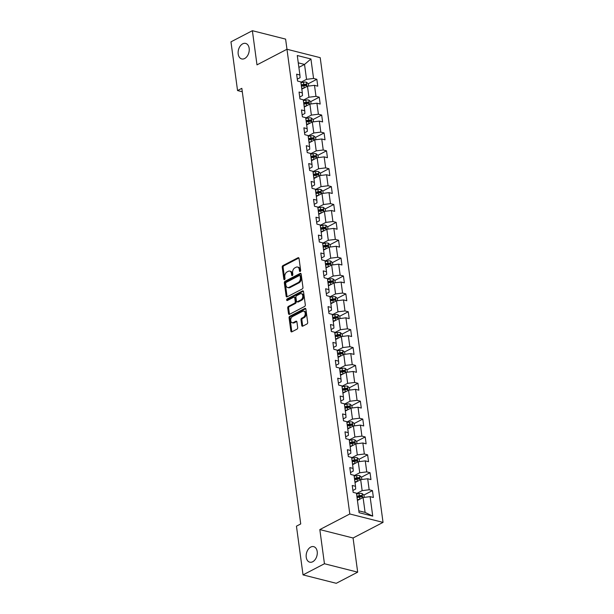 <?xml version="1.0" encoding="UTF-8"?>
<svg xmlns="http://www.w3.org/2000/svg" width="614" height="614" viewBox="0 0 614 614"><rect width="100%" height="100%" fill="white"/><g stroke="black" fill="none" stroke-linecap="round" stroke-linejoin="round"><path stroke-width="0.92" d="M300.169 271.465A0.86 0.576 -75.8 0 0 300.653 270.375L299.033 258.417A1.228 0.821 -75.8 0 0 298.496 257.665A1.228 0.821 -75.8 0 0 298.043 257.726L282.908 265.609A1.228 0.821 -75.8 0 0 282.225 267.167L283.837 279.124A0.86 0.576 -75.8 0 0 285.019 278.51L284.804 276.968A3.93 2.64 -75.8 0 1 287.007 271.964L288.273 271.311A3.93 2.64 -75.8 0 1 289.724 271.096A3.93 2.64 -75.8 0 1 291.45 273.506L291.658 275.057A0.86 0.576 -75.8 0 0 292.832 274.443L292.625 272.892A3.93 2.64 -75.8 0 1 294.827 267.896L296.086 267.236A3.93 2.64 -75.8 0 1 297.537 267.029A3.93 2.64 -75.8 0 1 299.264 269.439L299.478 270.989A0.86 0.576 -75.8 0 0 300.169 271.465M310.73 547.074A8.005 5.38 -75.8 0 0 306.171 555.209A8.005 5.38 -75.8 0 0 309.755 562.171A8.005 5.38 -75.8 0 0 312.718 561.749A8.005 5.38 -75.8 0 0 317.269 553.621A8.005 5.38 -75.8 0 0 313.685 546.652A8.005 5.38 -75.8 0 0 310.73 547.074M242.691 43.84A8.005 5.38 -75.8 0 0 238.132 51.975A8.005 5.38 -75.8 0 0 241.716 58.936A8.005 5.38 -75.8 0 0 244.671 58.514A8.005 5.38 -75.8 0 0 249.23 50.379A8.005 5.38 -75.8 0 0 245.646 43.417A8.005 5.38 -75.8 0 0 242.691 43.84M301.758 325.474A1.228 0.821 -75.8 0 0 302.295 326.226A1.228 0.821 -75.8 0 0 302.748 326.157L307 323.946A1.228 0.821 -75.8 0 0 307.683 322.388L305.887 309.111A1.228 0.821 -75.8 0 0 305.35 308.358A1.228 0.821 -75.8 0 0 304.897 308.42L289.762 316.294A1.228 0.821 -75.8 0 0 289.079 317.86L290.875 331.138A1.228 0.821 -75.8 0 0 291.412 331.89A1.228 0.821 -75.8 0 0 291.865 331.829L296.992 329.158A1.228 0.821 -75.8 0 0 297.683 327.592L296.915 321.913A1.228 0.821 -75.8 0 0 296.37 321.16A1.228 0.821 -75.8 0 0 295.917 321.222L293.377 322.55A3.285 2.203 -75.8 0 1 292.164 322.718A3.285 2.203 -75.8 0 1 290.691 319.863A3.285 2.203 -75.8 0 1 292.563 316.525L302.525 311.344A3.285 2.203 -75.8 0 1 303.738 311.168A3.285 2.203 -75.8 0 1 305.212 314.023A3.285 2.203 -75.8 0 1 303.339 317.361L301.681 318.229A1.228 0.821 -75.8 0 0 300.99 319.787L301.758 325.474L302.656 325.696A1.228 0.821 -75.8 0 0 302.802 326.134M319.825 529.583L324.445 563.744L303.032 574.888L336.265 583.3L357.678 572.156L353.065 537.994L383.036 522.391L349.803 513.979L319.825 529.583L353.065 537.994M383.036 522.391L320.209 57.67L286.968 49.258L285.61 39.112L252.377 30.7L256.99 64.861L286.968 49.258L349.803 513.979M252.377 30.7L230.964 41.844L237.549 90.565L242.292 91.77M303.032 574.888L296.447 526.167L300.73 523.942L241.832 88.339L237.549 90.565M302.265 288.956A1.228 0.821 -75.8 0 0 302.955 287.39L301.159 274.113A1.228 0.821 -75.8 0 0 300.622 273.36A1.228 0.821 -75.8 0 0 300.169 273.43L285.034 281.304A1.228 0.821 -75.8 0 0 284.343 282.87L286.139 296.148A1.228 0.821 -75.8 0 0 286.677 296.9A1.228 0.821 -75.8 0 0 287.129 296.831L302.265 288.956M303.523 291.612L305.319 304.889A1.228 0.821 -75.8 0 1 304.628 306.447L289.501 314.33A1.228 0.821 -75.8 0 1 289.048 314.391A1.228 0.821 -75.8 0 1 288.503 313.639L287.736 307.959A1.228 0.821 -75.8 0 1 288.426 306.394L294.567 303.201A1.228 0.821 -75.8 0 0 295.25 301.635L294.743 297.867A1.228 0.821 -75.8 0 0 294.206 297.115A1.228 0.821 -75.8 0 0 293.753 297.184L287.36 300.507A0.86 0.576 -75.8 0 1 287.145 298.934L302.533 290.921A1.228 0.821 -75.8 0 1 302.986 290.859A1.228 0.821 -75.8 0 1 303.523 291.612M372.452 490.594L369.167 489.765L367.686 478.759L370.963 479.588L370.035 472.711L366.75 471.882L365.269 460.876L368.546 461.705L367.617 454.828L364.332 453.999L362.851 442.993L366.128 443.822L365.2 436.945L361.915 436.117L360.433 425.111L363.711 425.939L362.782 419.063L359.497 418.234L358.016 407.228L361.293 408.057L360.364 401.18L357.079 400.351L355.59 389.345L358.875 390.174L357.947 383.297L354.662 382.468L353.173 371.462L356.458 372.291L355.529 365.414L352.244 364.586L350.755 353.58L354.04 354.408L353.104 347.532L349.827 346.703L348.338 335.697L351.622 336.526L350.686 329.649L347.409 328.82L345.92 317.814L349.205 318.643L348.268 311.766L344.991 310.937L343.502 299.931L346.787 300.76L345.851 293.883L342.574 293.055L341.085 282.049L344.37 282.877L343.433 276.001L340.156 275.172L338.667 264.166L341.944 264.995L341.016 258.118L337.738 257.289L336.249 246.283L339.527 247.112L338.598 240.235L335.321 239.406L333.832 228.4L337.109 229.229L336.18 222.352L332.903 221.524L331.414 210.518L334.691 211.346L333.763 204.47L330.486 203.641L328.997 192.635L332.274 193.464L331.345 186.587L328.068 185.758L326.579 174.752L329.856 175.581L328.927 168.704L325.65 167.875L324.161 156.869L327.439 157.698L326.51 150.821L323.233 149.993L321.744 138.987L325.021 139.815L324.092 132.939L320.815 132.11L319.326 121.104L322.603 121.933L321.675 115.056L318.397 114.227L316.908 103.221L320.186 104.05L319.257 97.173L315.98 96.344L314.491 85.338L317.768 86.167L316.839 79.29L313.562 78.462L310.93 58.975L297.276 55.513L299.908 75.008L296.631 74.171L297.56 81.056L300.837 81.885L302.326 92.891L299.049 92.054L299.977 98.938L303.255 99.767L304.744 110.773L301.466 109.937L302.395 116.821L305.672 117.65L307.161 128.656L303.884 127.819L304.813 134.704L308.09 135.533L309.579 146.539L306.302 145.702L307.23 152.587L310.507 153.416L311.996 164.422L308.719 163.585L309.648 170.469L312.925 171.298L314.414 182.304L311.137 181.468L312.065 188.352L315.343 189.181L316.832 200.187L313.554 199.35L314.483 206.235L317.76 207.064L319.249 218.07L315.972 217.233L316.901 224.118L320.178 224.947L321.667 235.953L318.39 235.116L319.318 242L322.596 242.829L324.085 253.835L320.807 252.999L321.736 259.883L325.013 260.712L326.502 271.71L323.225 270.881L324.154 277.766L327.431 278.595L328.92 289.593L325.643 288.764L326.571 295.649L329.848 296.478L331.337 307.476L328.06 306.647L328.989 313.531L332.266 314.36L333.755 325.359L330.478 324.53L331.406 331.414L334.684 332.243L336.173 343.241L332.895 342.412L333.824 349.297L337.101 350.126L338.59 361.124L335.313 360.295L336.242 367.18L339.519 368.009L341.008 379.007L337.731 378.178L338.659 385.062L341.937 385.891L343.426 396.89L340.148 396.061L341.077 402.945L344.354 403.774L345.843 414.772L342.566 413.943L343.495 420.828L346.78 421.657L348.261 432.655L344.984 431.826L345.912 438.711L349.197 439.54L350.678 450.538L347.401 449.709L348.33 456.593L351.615 457.422L353.096 468.421L349.819 467.592L350.748 474.476L354.032 475.305L355.514 486.303L352.236 485.474L353.165 492.359L356.45 493.188L359.083 512.675L372.736 516.128L370.104 496.642L373.381 497.47L372.452 490.594L363.902 495.045M355.015 482.573L360.664 479.634L362.153 490.64L356.504 493.579M352.912 490.44L355.683 488.997L355.514 486.303M362.153 490.64L369.167 489.765M360.664 479.634L367.686 478.759M352.597 464.691L358.246 461.751L359.735 472.757L354.086 475.696M350.494 472.557L353.265 471.115L353.096 468.421M359.735 472.757L366.75 471.882M358.246 461.751L365.269 460.876M350.18 446.808L355.828 443.868L357.317 454.874L351.668 457.814M348.077 454.675L350.847 453.232L350.678 450.538M357.317 454.874L364.332 453.999M355.828 443.868L362.851 442.993M347.762 428.925L353.411 425.986L354.9 436.991L349.243 439.931M345.659 436.792L348.43 435.349L348.261 432.655M354.9 436.991L361.915 436.117M353.411 425.986L360.433 425.111M345.344 411.042L350.993 408.103L352.482 419.109L346.826 422.048M343.241 418.909L346.012 417.466L345.843 414.772M352.482 419.109L359.497 418.234M350.993 408.103L358.016 407.228M342.927 393.16L348.575 390.22L350.064 401.226L344.408 404.166M340.824 401.026L343.594 399.584L343.426 396.89M350.064 401.226L357.079 400.351M348.575 390.22L355.59 389.345M340.509 375.277L346.158 372.337L347.647 383.343L341.99 386.283M338.406 383.144L341.177 381.701L341.008 379.007M347.647 383.343L354.662 382.468M346.158 372.337L353.173 371.462M338.091 357.394L343.74 354.455L345.229 365.46L339.573 368.4M335.988 365.261L338.759 363.818L338.59 361.124M345.229 365.46L352.244 364.586M343.74 354.455L350.755 353.58M335.666 339.511L341.323 336.572L342.812 347.578L337.155 350.517M333.571 347.386L336.342 345.935L336.173 343.241M342.812 347.578L349.827 346.703M341.323 336.572L348.338 335.697M333.248 321.629L338.905 318.689L340.394 329.695L334.737 332.634M331.153 329.503L333.924 328.053L333.755 325.359M340.394 329.695L347.409 328.82M338.905 318.689L345.92 317.814M330.831 303.746L336.487 300.806L337.976 311.812L332.32 314.752M328.728 311.62L331.506 310.17L331.337 307.476M337.976 311.812L344.991 310.937M336.487 300.806L343.502 299.931M328.413 285.863L334.07 282.924L335.559 293.929L329.902 296.869M326.31 293.738L329.089 292.287L328.92 289.593M335.559 293.929L342.574 293.055M334.07 282.924L341.085 282.049M325.996 267.98L331.652 265.041L333.141 276.047L327.485 278.986M323.893 275.855L326.671 274.404L326.502 271.71M333.141 276.047L340.156 275.172M331.652 265.041L338.667 264.166M323.578 250.098L329.234 247.158L330.723 258.164L325.067 261.103M321.475 257.972L324.253 256.522L324.085 253.835M330.723 258.164L337.738 257.289M329.234 247.158L336.249 246.283M321.16 232.215L326.817 229.275L328.306 240.281L322.649 243.221M319.057 240.089L321.836 238.639L321.667 235.953M328.306 240.281L335.321 239.406M326.817 229.275L333.832 228.4M318.743 214.332L324.399 211.393L325.888 222.398L320.232 225.338M316.64 222.207L319.418 220.756L319.249 218.07M325.888 222.398L332.903 221.524M324.399 211.393L331.414 210.518M316.325 196.449L321.982 193.51L323.471 204.516L317.814 207.455M314.222 204.324L317.001 202.873L316.832 200.187M323.471 204.516L330.486 203.641M321.982 193.51L328.997 192.635M313.907 178.567L319.564 175.627L321.045 186.633L315.396 189.572M311.805 186.441L314.583 184.991L314.414 182.304M321.045 186.633L328.068 185.758M319.564 175.627L326.579 174.752M311.49 160.684L317.146 157.744L318.628 168.75L312.979 171.69M309.387 168.558L312.165 167.108L311.996 164.422M318.628 168.75L325.65 167.875M317.146 157.744L324.161 156.869M309.072 142.801L314.729 139.862L316.21 150.867L310.561 153.807M306.969 150.676L309.748 149.225L309.579 146.539M316.21 150.867L323.233 149.993M314.729 139.862L321.744 138.987M306.655 124.918L312.311 121.979L313.792 132.985L308.144 135.924M304.552 132.793L307.33 131.342L307.161 128.656M313.792 132.985L320.815 132.11M312.311 121.979L319.326 121.104M304.237 107.036L309.886 104.096L311.375 115.102L305.726 118.041M302.134 114.91L304.912 113.46L304.744 110.773M311.375 115.102L318.397 114.227M309.886 104.096L316.908 103.221M301.819 89.153L307.468 86.213L308.957 97.219L303.308 100.159M299.716 97.027L302.495 95.577L302.326 92.891M308.957 97.219L315.98 96.344M307.468 86.213L314.491 85.338M298.872 67.371L304.529 64.432L306.539 79.336L300.891 82.276M297.299 79.145L300.077 77.694L299.908 75.008M306.539 79.336L313.562 78.462M298.266 62.843L304.529 64.432L310.93 58.975M324.445 563.744L357.678 572.156M358.837 510.833L365.1 512.414L363.081 497.517L357.432 500.456M365.1 512.414L372.736 516.128M363.081 497.517L370.104 496.642M304.598 85.661L305.388 85.246M308.289 83.742L316.839 79.29M307.015 103.543L307.806 103.129M310.707 101.625L319.257 97.173M309.433 121.426L310.224 121.012M313.125 119.507L321.675 115.056M311.851 139.309L312.641 138.894M315.542 137.39L324.092 132.939M314.268 157.192L315.059 156.777M317.96 155.273L326.51 150.821M316.686 175.074L317.476 174.66M320.378 173.156L328.927 168.704M319.103 192.957L319.894 192.543M322.795 191.038L331.345 186.587M321.521 210.84L322.312 210.425M325.213 208.921L333.763 204.47M323.939 228.723L324.729 228.308M327.63 226.804L336.18 222.352M326.356 246.605L327.147 246.191M330.048 244.687L338.598 240.235M328.774 264.488L329.564 264.074M332.466 262.569L341.016 258.118M331.192 282.371L331.982 281.956M334.883 280.452L343.433 276.001M333.609 300.254L334.4 299.839M337.301 298.335L345.851 293.883M336.027 318.136L336.817 317.722M339.719 316.218L348.268 311.766M338.444 336.019L339.235 335.605M342.136 334.1L350.686 329.649M340.862 353.902L341.653 353.487M344.554 351.983L353.104 347.532M343.28 371.785L344.07 371.37M346.971 369.866L355.529 365.414M345.697 389.667L346.496 389.253M349.397 387.749L357.947 383.297M348.115 407.55L348.913 407.136M351.814 405.631L360.364 401.18M350.533 425.433L351.331 425.018M354.232 423.514L362.782 419.063M352.95 443.316L353.748 442.901M356.65 441.397L365.2 436.945M355.368 461.198L356.166 460.784M359.067 459.28L367.617 454.828M357.793 479.081L358.584 478.667M361.485 477.162L370.035 472.711M360.211 496.964L361.001 496.549M300.384 271.288A0.86 0.576 -75.8 0 1 300.376 271.211L300.162 269.669A3.93 2.64 -75.8 0 0 298.442 267.259L297.537 267.029M289.724 271.096L290.622 271.327A3.93 2.64 -75.8 0 1 292.348 273.737L292.556 275.279A0.86 0.576 -75.8 0 0 292.571 275.364M298.895 257.98L283.806 265.831A1.228 0.821 -75.8 0 0 283.123 267.397L284.735 279.355A0.86 0.576 -75.8 0 0 284.75 279.431M301.013 273.683L285.932 281.534A1.228 0.821 -75.8 0 0 285.241 283.092L287.037 296.37A1.228 0.821 -75.8 0 0 287.183 296.808M300.146 275.962A0.86 0.576 -75.8 0 0 299.455 275.486L286.17 282.402A0.86 0.576 -75.8 0 0 285.687 283.491L285.909 285.126A3.93 2.64 -75.8 0 0 287.636 287.529A3.93 2.64 -75.8 0 0 289.087 287.321L298.166 282.593A3.93 2.64 -75.8 0 0 300.369 277.597L300.146 275.962L301.044 276.193A0.86 0.576 -75.8 0 0 300.668 275.663L299.77 275.44M287.636 287.529L288.534 287.759A3.93 2.64 -75.8 0 0 289.985 287.552L289.087 287.321M301.044 276.193L301.267 277.82A3.93 2.64 -75.8 0 1 299.064 282.824L289.985 287.552M294.206 297.115L295.104 297.345A1.228 0.821 -75.8 0 1 295.641 298.097L296.148 301.865A1.228 0.821 -75.8 0 1 295.464 303.431L289.324 306.624A1.228 0.821 -75.8 0 0 288.634 308.19L289.401 313.869A1.228 0.821 -75.8 0 0 289.547 314.307M303.377 291.174L288.043 299.156A0.86 0.576 -75.8 0 0 287.59 300.384M300.929 299.885A3.285 2.203 -75.8 0 0 302.802 296.547A3.285 2.203 -75.8 0 0 301.328 293.692A3.285 2.203 -75.8 0 0 300.116 293.868L296.608 295.695A1.228 0.821 -75.8 0 0 295.917 297.253L296.432 301.029A1.228 0.821 -75.8 0 0 296.969 301.781A1.228 0.821 -75.8 0 0 297.422 301.712L300.929 299.885L301.827 300.116A3.285 2.203 -75.8 0 0 303.7 296.777A3.285 2.203 -75.8 0 0 302.226 293.922L301.328 293.692M296.969 301.781L297.867 302.004A1.228 0.821 -75.8 0 0 298.32 301.942L297.422 301.712M301.827 300.116L298.32 301.942M303.738 311.168L304.636 311.398A3.285 2.203 -75.8 0 1 306.11 314.253A3.285 2.203 -75.8 0 1 304.237 317.591L302.579 318.451A1.228 0.821 -75.8 0 0 301.888 320.017L302.656 325.696M292.164 322.718L293.062 322.949A3.285 2.203 -75.8 0 0 294.275 322.772L293.377 322.55M296.769 321.475L294.275 322.772M305.749 308.673L290.66 316.525A1.228 0.821 -75.8 0 0 289.977 318.09L291.773 331.368A1.228 0.821 -75.8 0 0 291.911 331.798M308.65 86.067L308.343 83.78L306.386 82.184A3.316 1.259 172.3 0 0 303.416 82.222L300.952 82.729M304.083 87.979L301.727 88.462M301.436 86.282L303.899 85.776A3.316 1.259 -7.7 0 1 306.087 85.622L305.902 84.241A3.316 1.259 172.3 0 0 303.715 84.402L301.244 84.909M301.328 85.53L304.076 84.962A1.689 0.645 -7.7 0 1 304.674 84.885L305.902 84.241M311.068 103.95L310.761 101.663L308.804 100.067A3.316 1.259 172.3 0 0 305.833 100.105L303.37 100.612M306.501 105.861L304.145 106.345M303.853 104.165L306.317 103.659A3.316 1.259 -7.7 0 1 308.504 103.505L308.32 102.124A3.316 1.259 172.3 0 0 306.133 102.285L303.661 102.791M303.746 103.413L306.493 102.845A1.689 0.645 -7.7 0 1 307.092 102.768L308.32 102.124M313.485 121.833L313.178 119.546L311.221 117.949A3.316 1.259 172.3 0 0 308.251 117.988L305.787 118.494M308.919 123.744L306.563 124.228M306.271 122.048L308.735 121.541A3.316 1.259 -7.7 0 1 310.922 121.388L310.738 120.006A3.316 1.259 172.3 0 0 308.55 120.167L306.079 120.674M306.163 121.296L308.911 120.728A1.689 0.645 -7.7 0 1 309.51 120.651L310.738 120.006M315.903 139.716L315.596 137.429L313.639 135.832A3.316 1.259 172.3 0 0 310.676 135.871L308.205 136.377M311.336 141.627L308.98 142.11M308.688 139.931L311.152 139.424A3.316 1.259 -7.7 0 1 313.347 139.271L313.155 137.889A3.316 1.259 172.3 0 0 310.968 138.05L308.497 138.557M308.581 139.178L311.336 138.611A1.689 0.645 -7.7 0 1 311.927 138.534L313.155 137.889M318.321 157.598L318.014 155.311L316.056 153.715A3.316 1.259 172.3 0 0 313.094 153.753L310.623 154.26M313.754 159.51L311.398 159.993M311.106 157.813L313.57 157.307A3.316 1.259 -7.7 0 1 315.765 157.153L315.573 155.772A3.316 1.259 172.3 0 0 313.386 155.933L310.914 156.44M310.999 157.061L313.754 156.493A1.689 0.645 -7.7 0 1 314.345 156.417L315.573 155.772M320.738 175.481L320.431 173.194L318.482 171.598A3.316 1.259 172.3 0 0 315.512 171.636L313.04 172.143M316.172 177.392L313.815 177.876M313.524 175.696L315.987 175.19A3.316 1.259 -7.7 0 1 318.182 175.036L317.991 173.655A3.316 1.259 172.3 0 0 315.803 173.816L313.332 174.322M313.416 174.944L316.172 174.376A1.689 0.645 -7.7 0 1 316.763 174.299L317.991 173.655M323.156 193.364L322.849 191.077L320.899 189.48A3.316 1.259 172.3 0 0 317.929 189.519L315.458 190.025M318.589 195.275L316.233 195.759M315.941 193.579L318.405 193.072A3.316 1.259 -7.7 0 1 320.6 192.919L320.408 191.537A3.316 1.259 172.3 0 0 318.221 191.698L315.749 192.205M315.834 192.827L318.589 192.259A1.689 0.645 -7.7 0 1 319.18 192.182L320.408 191.537M325.573 211.247L325.267 208.96L323.317 207.363A3.316 1.259 172.3 0 0 320.347 207.402L317.875 207.908M321.007 213.158L318.651 213.641M318.359 211.462L320.823 210.955A3.316 1.259 -7.7 0 1 323.018 210.802L322.826 209.42A3.316 1.259 172.3 0 0 320.638 209.581L318.167 210.088M318.252 210.709L321.007 210.142A1.689 0.645 -7.7 0 1 321.598 210.065L322.826 209.42M327.991 229.129L327.684 226.842L325.735 225.246A3.316 1.259 172.3 0 0 322.764 225.284L320.293 225.791M323.424 231.041L321.068 231.524M320.777 229.344L323.24 228.838A3.316 1.259 -7.7 0 1 325.435 228.684L325.243 227.303A3.316 1.259 172.3 0 0 323.056 227.464L320.585 227.971M320.669 228.592L323.424 228.024A1.689 0.645 -7.7 0 1 324.015 227.947L325.243 227.303M330.409 247.012L330.102 244.725L328.152 243.129A3.316 1.259 172.3 0 0 325.182 243.167L322.711 243.674M325.842 248.923L323.486 249.407M323.194 247.227L325.658 246.721A3.316 1.259 -7.7 0 1 327.853 246.567L327.661 245.186A3.316 1.259 172.3 0 0 325.474 245.347L323.01 245.853M323.087 246.475L325.842 245.907A1.689 0.645 -7.7 0 1 326.433 245.83L327.661 245.186M332.826 264.895L332.519 262.608L330.57 261.011A3.316 1.259 172.3 0 0 327.6 261.05L325.128 261.556M328.26 266.806L325.904 267.29M325.612 265.11L328.076 264.603A3.316 1.259 -7.7 0 1 330.271 264.45L330.079 263.068A3.316 1.259 172.3 0 0 327.891 263.229L325.428 263.736M325.512 264.358L328.26 263.79A1.689 0.645 -7.7 0 1 328.851 263.713L330.079 263.068M335.244 282.778L334.937 280.491L332.988 278.894A3.316 1.259 172.3 0 0 330.017 278.933L327.546 279.439M330.677 284.689L328.321 285.172M328.029 282.993L330.493 282.486A3.316 1.259 -7.7 0 1 332.688 282.333L332.504 280.951A3.316 1.259 172.3 0 0 330.309 281.112L327.845 281.619M327.93 282.24L330.677 281.673A1.689 0.645 -7.7 0 1 331.268 281.596L332.504 280.951M337.662 300.66L337.355 298.373L335.405 296.777A3.316 1.259 172.3 0 0 332.435 296.815L329.964 297.322M333.095 302.572L330.739 303.055M330.447 300.875L332.911 300.369A3.316 1.259 -7.7 0 1 335.106 300.215L334.922 298.834A3.316 1.259 172.3 0 0 332.727 298.995L330.263 299.502M330.347 300.123L333.095 299.555A1.689 0.645 -7.7 0 1 333.686 299.478L334.922 298.834M340.079 318.543L339.772 316.256L337.823 314.66A3.316 1.259 172.3 0 0 334.853 314.698L332.381 315.205M335.513 320.454L333.156 320.938M332.865 318.758L335.328 318.252A3.316 1.259 -7.7 0 1 337.523 318.098L337.339 316.717A3.316 1.259 172.3 0 0 335.144 316.878L332.681 317.384M332.765 318.006L335.513 317.438A1.689 0.645 -7.7 0 1 336.104 317.361L337.339 316.717M342.497 336.426L342.19 334.139L340.24 332.542A3.316 1.259 172.3 0 0 337.27 332.581L334.799 333.087M337.93 338.337L335.574 338.821M335.282 336.641L337.746 336.134A3.316 1.259 -7.7 0 1 339.941 335.981L339.757 334.599A3.316 1.259 172.3 0 0 337.562 334.76L335.098 335.267M335.183 335.889L337.93 335.321A1.689 0.645 -7.7 0 1 338.521 335.244L339.757 334.599M344.914 354.309L344.607 352.022L342.658 350.425A3.316 1.259 172.3 0 0 339.688 350.464L337.216 350.97M340.348 356.22L337.992 356.703M337.7 354.524L340.164 354.017A3.316 1.259 -7.7 0 1 342.359 353.864L342.175 352.482A3.316 1.259 172.3 0 0 339.979 352.643L337.516 353.15M337.6 353.771L340.348 353.203A1.689 0.645 -7.7 0 1 340.939 353.127L342.175 352.482M347.332 372.191L347.025 369.904L345.076 368.308A3.316 1.259 172.3 0 0 342.105 368.346L339.634 368.853M342.765 374.103L340.409 374.586M340.118 372.406L342.581 371.9A3.316 1.259 -7.7 0 1 344.776 371.746L344.592 370.365A3.316 1.259 172.3 0 0 342.397 370.526L339.933 371.033M340.018 371.654L342.765 371.086A1.689 0.645 -7.7 0 1 343.356 371.009L344.592 370.365M349.75 390.074L349.443 387.787L347.493 386.191A3.316 1.259 172.3 0 0 344.523 386.229L342.052 386.736M345.183 391.985L342.827 392.469M342.535 390.289L345.007 389.783A3.316 1.259 -7.7 0 1 347.194 389.629L347.01 388.248A3.316 1.259 172.3 0 0 344.815 388.409L342.351 388.915M342.435 389.537L345.183 388.969A1.689 0.645 -7.7 0 1 345.774 388.892L347.01 388.248M352.167 407.957L351.86 405.67L349.911 404.073A3.316 1.259 172.3 0 0 346.941 404.112L344.469 404.618M347.601 409.868L345.245 410.352M344.953 408.172L347.424 407.665A3.316 1.259 -7.7 0 1 349.612 407.512L349.427 406.13A3.316 1.259 172.3 0 0 347.232 406.291L344.769 406.798M344.853 407.42L347.601 406.852A1.689 0.645 -7.7 0 1 348.192 406.775L349.427 406.13M354.585 425.84L354.278 423.553L352.329 421.956A3.316 1.259 172.3 0 0 349.358 421.995L346.887 422.501M350.018 427.751L347.662 428.234M347.37 426.055L349.842 425.548A3.316 1.259 -7.7 0 1 352.029 425.395L351.845 424.013A3.316 1.259 172.3 0 0 349.65 424.174L347.186 424.681M347.271 425.302L350.018 424.734A1.689 0.645 -7.7 0 1 350.609 424.658L351.845 424.013M357.003 443.722L356.696 441.435L354.746 439.839A3.316 1.259 172.3 0 0 351.776 439.877L349.305 440.384M352.436 445.634L350.08 446.117M349.788 443.937L352.259 443.431A3.316 1.259 -7.7 0 1 354.447 443.277L354.263 441.896A3.316 1.259 172.3 0 0 352.068 442.057L349.604 442.564M349.688 443.185L352.436 442.617A1.689 0.645 -7.7 0 1 353.027 442.541L354.263 441.896M359.428 461.605L359.113 459.318L357.164 457.722A3.316 1.259 172.3 0 0 354.194 457.76L351.722 458.267M354.854 463.516L352.497 464M352.206 461.82L354.677 461.314A3.316 1.259 -7.7 0 1 356.864 461.16L356.68 459.779A3.316 1.259 172.3 0 0 354.485 459.94L352.022 460.446M352.106 461.068L354.854 460.5A1.689 0.645 -7.7 0 1 355.445 460.423L356.68 459.779M361.846 479.488L361.531 477.201L359.581 475.604A3.316 1.259 172.3 0 0 356.611 475.643L354.148 476.149M357.271 481.399L354.915 481.883M354.623 479.703L357.095 479.196A3.316 1.259 -7.7 0 1 359.282 479.043L359.098 477.661A3.316 1.259 172.3 0 0 356.903 477.822L354.439 478.329M354.524 478.951L357.271 478.383A1.689 0.645 -7.7 0 1 357.862 478.306L359.098 477.661M364.263 497.371L363.948 495.084L361.999 493.487A3.316 1.259 172.3 0 0 359.029 493.526L356.565 494.032M359.689 499.282L357.34 499.765M357.041 497.586L359.512 497.079A3.316 1.259 -7.7 0 1 361.7 496.926L361.516 495.544A3.316 1.259 172.3 0 0 359.32 495.705L356.857 496.212M356.941 496.833L359.689 496.265A1.689 0.645 -7.7 0 1 360.28 496.189L361.516 495.544M300.162 269.669L299.264 269.439M292.556 275.279L291.658 275.057M292.348 273.737L291.45 273.506M284.735 279.355L283.837 279.124M283.123 267.397L282.225 267.167M283.806 265.831L282.908 265.609M298.864 257.941L298.043 257.726M300.376 271.211L299.478 270.989M287.037 296.37L286.139 296.148M285.241 283.092L284.343 282.87M285.932 281.534L285.034 281.304M300.99 273.637L300.169 273.43M299.064 282.824L298.166 282.593M301.267 277.82L300.369 277.597M289.401 313.869L288.503 313.639M288.634 308.19L287.736 307.959M289.324 306.624L288.426 306.394M295.464 303.431L294.567 303.201M296.148 301.865L295.25 301.635M295.641 298.097L294.743 297.867M288.043 299.156L287.145 298.934M303.354 291.128L302.533 290.921M301.888 320.017L300.99 319.787M302.579 318.451L301.681 318.229M304.237 317.591L303.339 317.361M296.739 321.429L295.917 321.222M291.773 331.368L290.875 331.138M289.977 318.09L289.079 317.86M290.66 316.525L289.762 316.294M305.718 308.627L304.897 308.42M307.008 86.451L306.44 82.222M303.715 84.402L303.416 82.222M304.191 87.917L303.899 85.776M309.425 104.334L308.857 100.105M306.133 102.285L305.833 100.105M306.609 105.8L306.317 103.659M311.843 122.217L311.275 117.988M308.55 120.167L308.251 117.988M309.026 123.683L308.735 121.541M314.261 140.099L313.693 135.871M310.968 138.05L310.676 135.871M311.444 141.565L311.152 139.424M316.678 157.982L316.11 153.753M313.386 155.933L313.094 153.753M313.861 159.448L313.57 157.307M319.096 175.865L318.528 171.636M315.803 173.816L315.512 171.636M316.279 177.331L315.987 175.19M321.513 193.748L320.945 189.519M318.221 191.698L317.929 189.519M318.697 195.214L318.405 193.072M323.939 211.63L323.363 207.402M320.638 209.581L320.347 207.402M321.114 213.096L320.823 210.955M326.356 229.513L325.781 225.284M323.056 227.464L322.764 225.284M323.532 230.979L323.24 228.838M328.774 247.396L328.198 243.167M325.474 245.347L325.182 243.167M325.95 248.862L325.658 246.721M331.192 265.279L330.616 261.05M327.891 263.229L327.6 261.05M328.367 266.745L328.076 264.603M333.609 283.161L333.034 278.933M330.309 281.112L330.017 278.933M330.785 284.627L330.493 282.486M336.027 301.044L335.451 296.815M332.727 298.995L332.435 296.815M333.202 302.51L332.911 300.369M338.444 318.927L337.869 314.698M335.144 316.878L334.853 314.698M335.62 320.393L335.328 318.252M340.862 336.81L340.286 332.581M337.562 334.76L337.27 332.581M338.038 338.276L337.746 336.134M343.28 354.692L342.704 350.464M339.979 352.643L339.688 350.464M340.455 356.158L340.164 354.017M345.697 372.575L345.122 368.346M342.397 370.526L342.105 368.346M342.873 374.041L342.581 371.9M348.115 390.458L347.539 386.229M344.815 388.409L344.523 386.229M345.291 391.924L345.007 389.783M350.533 408.341L349.957 404.112M347.232 406.291L346.941 404.112M347.708 409.807L347.424 407.665M352.95 426.223L352.375 421.995M349.65 424.174L349.358 421.995M350.126 427.689L349.842 425.548M355.368 444.106L354.792 439.877M352.068 442.057L351.776 439.877M352.543 445.572L352.259 443.431M357.785 461.989L357.21 457.76M354.485 459.94L354.194 457.76M354.961 463.455L354.677 461.314M360.203 479.872L359.627 475.643M356.903 477.822L356.611 475.643M357.379 481.338L357.095 479.196M362.621 497.754L362.045 493.526M359.32 495.705L359.029 493.526M359.796 499.22L359.512 497.079"/></g></svg>
